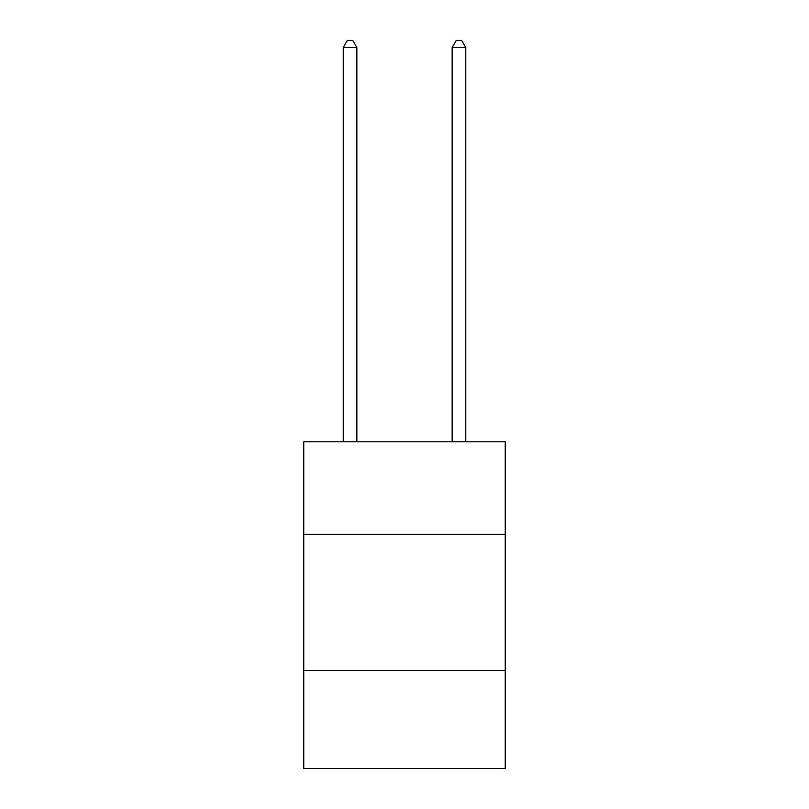<?xml version="1.0" encoding="UTF-8"?>
<svg xmlns="http://www.w3.org/2000/svg" width="809" height="809" viewBox="0 0 809 809"><rect width="100%" height="100%" fill="white"/><g stroke="black" fill="none" stroke-linecap="round" stroke-linejoin="round"><path stroke-width="1.21" d="M505.251 534.385L505.251 441.805L303.749 441.805L303.749 534.385L505.251 534.385L505.251 768.55L303.749 768.55L303.749 534.385M505.251 670.53L303.749 670.53M356.85 441.805L356.85 47.529L343.238 47.529L343.238 441.805M343.238 47.529L347.324 40.45L352.764 40.45L356.85 47.529M465.762 441.805L465.762 47.529L452.15 47.529L452.15 441.805M452.15 47.529L456.236 40.45L461.676 40.45L465.762 47.529"/></g></svg>
